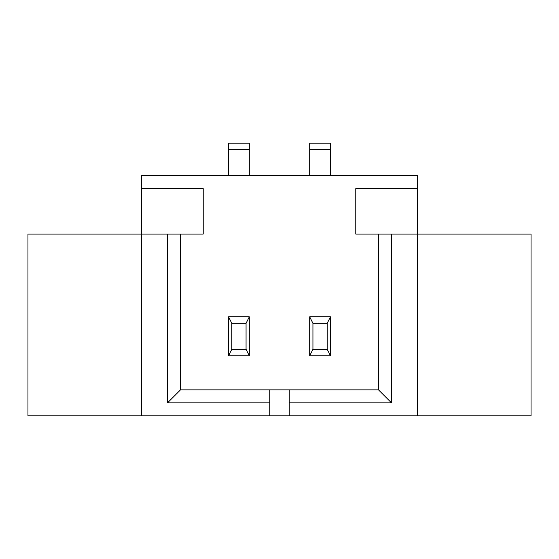 <?xml version="1.0" encoding="UTF-8"?>
<svg xmlns="http://www.w3.org/2000/svg" width="559" height="559" viewBox="0 0 559 559"><rect width="100%" height="100%" fill="white"/><g stroke="black" fill="none" stroke-linecap="round" stroke-linejoin="round"><path stroke-width="0.84" d="M269.759 402.843L167.518 402.843L167.518 234.06L27.95 234.06L27.95 415.826L269.759 415.826L269.759 389.861L289.241 389.861L289.241 402.843L391.482 402.843L391.482 234.06L417.447 234.06L417.447 175.631L141.553 175.631L141.553 415.826M417.447 415.826L417.447 234.06L531.05 234.06L531.05 415.826L269.759 415.826M289.241 415.826L289.241 402.843M167.518 234.06L203.224 234.06L203.224 188.621L141.553 188.621M228.54 149.665L249.314 149.665L249.314 143.174L228.54 143.174L228.54 175.631M249.314 149.665L249.314 175.631M309.686 149.665L330.46 149.665L330.46 143.174L309.686 143.174L309.686 175.631M330.46 149.665L330.46 175.631M417.447 188.621L355.776 188.621L355.776 234.06L391.482 234.06M391.482 402.843L378.499 389.861L378.499 234.06M289.241 389.861L378.499 389.861M167.518 402.843L180.501 389.861L269.759 389.861M180.501 234.06L180.501 389.861M330.46 316.827L330.46 355.776L309.686 355.776L309.686 316.827L330.46 316.827L327.211 323.319L327.211 349.284L330.46 355.776M228.54 355.776L249.314 355.776L249.314 316.827L228.54 316.827L228.54 355.776L231.789 349.284L246.065 349.284L249.314 355.776M309.686 316.827L312.935 323.319L312.935 349.284L327.211 349.284M312.935 349.284L309.686 355.776M312.935 323.319L327.211 323.319M231.789 349.284L231.789 323.319L228.54 316.827M231.789 323.319L246.065 323.319L249.314 316.827M246.065 323.319L246.065 349.284"/></g></svg>
